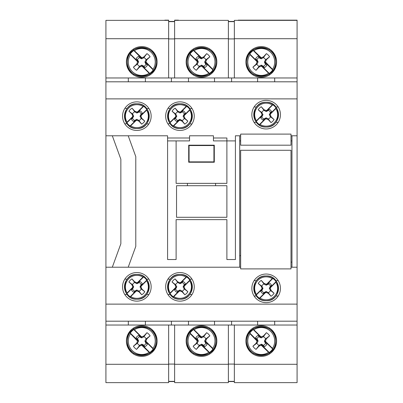 <?xml version="1.0" encoding="UTF-8"?>
<svg xmlns="http://www.w3.org/2000/svg" width="403" height="403" viewBox="0 0 403 403"><rect width="100%" height="100%" fill="white"/><g stroke="black" fill="none" stroke-linecap="round" stroke-linejoin="round"><path stroke-width="0.6" d="M245.875 61.966A15.359 15.359 0 0 0 261.24 77.331A15.359 15.359 0 0 0 276.599 61.966A15.359 15.359 0 0 0 261.24 46.607A15.359 15.359 0 0 0 245.875 61.966M186.141 61.966A15.359 15.359 0 0 0 201.5 77.331A15.359 15.359 0 0 0 216.859 61.966A15.359 15.359 0 0 0 201.5 46.607A15.359 15.359 0 0 0 186.141 61.966M126.401 61.966A15.359 15.359 0 0 0 141.76 77.331A15.359 15.359 0 0 0 157.125 61.966A15.359 15.359 0 0 0 141.76 46.607A15.359 15.359 0 0 0 126.401 61.966M234.355 77.97L234.355 38.713L297.082 38.713L297.082 77.97L274.68 77.97L274.68 81.809M234.355 38.713L234.355 20.362L297.082 20.362L297.082 38.713M297.082 304.124L297.082 321.191L105.918 321.191L105.918 304.124L297.082 304.124L297.082 81.809L105.918 81.809L105.918 77.97L274.68 77.97M297.082 81.809L297.082 77.97M105.918 77.97L105.918 20.362L168.645 20.362L168.645 77.97M228.38 21.641L234.355 21.641M228.38 38.92L234.355 38.92M231.584 77.97L231.584 81.809M257.613 81.809L257.613 77.97M214.517 81.809L214.517 77.97M188.483 77.97L188.483 81.809M171.416 81.809L171.416 77.97M145.387 77.97L145.387 81.809M128.32 81.809L128.32 77.97M105.918 38.713L168.645 38.713M174.62 77.97L174.62 38.713L228.38 38.713L228.38 77.97M174.62 21.641L168.645 21.641M228.38 38.713L228.38 20.362L174.62 20.362L174.62 38.713M174.62 38.92L168.645 38.92M126.401 341.034A15.359 15.359 0 0 0 141.76 356.393A15.359 15.359 0 0 0 157.125 341.034A15.359 15.359 0 0 0 141.76 325.669A15.359 15.359 0 0 0 126.401 341.034M186.141 341.034A15.359 15.359 0 0 0 201.5 356.393A15.359 15.359 0 0 0 216.859 341.034A15.359 15.359 0 0 0 201.5 325.669A15.359 15.359 0 0 0 186.141 341.034M245.875 341.034A15.359 15.359 0 0 0 261.24 356.393A15.359 15.359 0 0 0 276.599 341.034A15.359 15.359 0 0 0 261.24 325.669A15.359 15.359 0 0 0 245.875 341.034M168.645 325.03L168.645 364.287L105.918 364.287L105.918 325.03L128.32 325.03L128.32 321.191M168.645 364.287L168.645 382.638L105.918 382.638L105.918 364.287M297.082 321.191L297.082 325.03L128.32 325.03M105.918 321.191L105.918 325.03M297.082 325.03L297.082 382.638L234.355 382.638L234.355 325.03M174.62 381.359L168.645 381.359M174.62 364.08L168.645 364.08M171.416 325.03L171.416 321.191M145.387 321.191L145.387 325.03M188.483 321.191L188.483 325.03M214.517 325.03L214.517 321.191M231.584 321.191L231.584 325.03M257.613 325.03L257.613 321.191M274.68 321.191L274.68 325.03M297.082 364.287L234.355 364.287M228.38 325.03L228.38 364.287L174.62 364.287L174.62 325.03M228.38 381.359L234.355 381.359M174.62 364.287L174.62 382.638L228.38 382.638L228.38 364.287M228.38 364.08L234.355 364.08M176.539 185.712L226.889 185.712L226.889 217.288L176.539 217.288L176.539 185.712M215.58 185.712L215.58 183.365M187.42 183.365L187.42 185.712M165.658 286.84A14.296 14.296 0 0 0 179.95 301.137A14.296 14.296 0 0 0 194.246 286.84A14.296 14.296 0 0 0 179.95 272.549A14.296 14.296 0 0 0 165.658 286.84M122.557 286.84A14.296 14.296 0 0 0 136.854 301.137A14.296 14.296 0 0 0 151.15 286.84A14.296 14.296 0 0 0 136.854 272.549A14.296 14.296 0 0 0 122.557 286.84M251.85 288.336A14.296 14.296 0 0 0 266.146 302.628A14.296 14.296 0 0 0 280.443 288.336A14.296 14.296 0 0 0 266.146 274.04A14.296 14.296 0 0 0 251.85 288.336M151.15 116.16A14.296 14.296 0 0 1 136.854 130.451A14.296 14.296 0 0 1 122.557 116.16A14.296 14.296 0 0 1 136.854 101.863A14.296 14.296 0 0 1 151.15 116.16M194.246 116.16A14.296 14.296 0 0 1 179.95 130.451A14.296 14.296 0 0 1 165.658 116.16A14.296 14.296 0 0 1 179.95 101.863A14.296 14.296 0 0 1 194.246 116.16M280.443 114.664A14.296 14.296 0 0 1 266.146 128.96A14.296 14.296 0 0 1 251.85 114.664A14.296 14.296 0 0 1 266.146 100.372A14.296 14.296 0 0 1 280.443 114.664M105.918 304.124L105.918 267.214L112.316 267.214L120.855 243.765L120.855 159.235L120.855 243.765M234.355 382.638L297.082 382.638M297.082 20.362L290.684 20.15M297.082 267.214L291.001 267.214M240.651 267.214L112.316 267.214M168.645 20.362L105.918 20.362M105.918 382.638L168.645 382.638M105.918 81.809L105.918 267.214M105.918 98.876L297.082 98.876M235.423 135.786L235.423 259.532L226.889 259.532L226.889 219.635L176.111 219.635L176.111 259.532L167.577 259.532L167.577 135.786L167.577 137.997L189.551 137.997L167.577 137.997L167.577 140.909L176.111 140.909L176.111 183.365L226.889 183.365L226.889 140.909L235.423 140.909L235.423 135.786L240.651 135.786M213.449 137.997L226.889 137.997L213.449 137.997M291.001 135.786L297.082 135.786M291.963 135.786L291.963 267.214M174.62 381.57L168.645 381.57M174.62 382.638L228.38 382.638M234.355 381.57L228.38 381.57M297.082 20.15L238.198 20.15M228.38 21.43L234.355 21.43M228.38 20.362L174.62 20.362M168.645 21.43L174.62 21.43M235.423 162.565L235.423 140.909M235.423 259.532L235.423 240.435M167.577 135.786L105.918 135.786M128.209 267.214L135.786 246.399L128.209 267.214M128.209 135.786L135.786 156.601L135.786 246.399M239.689 267.214L239.689 135.786M291.963 262.091L291.001 262.091M239.689 240.435L239.689 255.693L240.651 255.693M239.689 162.565L239.689 140.909L240.651 140.909M176.111 259.532L167.577 259.532L167.577 140.909M226.869 219.635L176.111 219.635M168.645 20.15L164.802 20.15M120.855 159.235L112.316 135.786M176.111 140.909L189.551 140.909L189.551 135.786L213.449 135.786L213.449 140.909L226.889 140.909L226.889 137.997M291.963 140.909L291.001 140.909M178.458 20.15L174.62 20.15M226.889 183.365L226.889 140.909M214.3 145.176L214.3 162.243L188.7 162.243L188.7 145.176L214.3 145.176L213.928 145.548L189.072 145.548L188.7 145.176M188.7 162.243L189.072 161.87L213.928 161.87L214.3 162.243M213.928 161.87L213.928 145.548M189.072 145.548L189.072 161.87M240.651 268.902L240.651 150.279L291.001 150.279L291.001 268.902L240.651 268.902M240.651 145.191L240.651 134.098L291.001 134.098L291.001 145.191L240.651 145.191M153.039 348.388L153.221 349.023L145.377 341.18L146.173 341.522L153.039 348.388A13.465 13.465 0 0 0 134.406 329.755L141.272 336.621L141.614 337.417L133.771 329.573L134.406 329.755M130.481 333.674A13.465 13.465 0 0 0 149.12 352.313L141.76 345.24L139.524 346.162L136.582 349.371A9.813 9.813 0 0 1 133.423 346.212L136.632 343.27L137.554 341.034L130.481 333.674L130.3 333.044A13.974 13.974 0 0 1 133.771 329.573M142.249 345.442L141.906 344.646L143.695 345.381L144.909 346.706A6.488 6.488 0 0 0 147.433 344.177L145.695 342.802L144.899 341.034L146.143 338.873A4.886 4.886 0 0 0 143.921 336.651L141.76 337.895L139.992 337.099L138.617 335.361A6.488 6.488 0 0 0 136.088 337.885L137.413 339.099L138.148 340.888L137.352 340.545M145.695 342.802L146.143 343.195A4.886 4.886 0 0 1 143.921 345.416L143.533 344.968L143.695 345.381M137.413 339.099L137.826 339.261L138.627 341.034L137.378 343.195A4.886 4.886 0 0 0 139.599 345.416L141.76 344.167L143.533 344.968M153.221 349.023A13.974 13.974 0 0 1 149.75 352.494L149.12 352.313M146.173 341.522L145.972 341.034L146.894 338.792L150.097 335.855A9.813 9.813 0 0 0 146.939 332.697L144.002 335.901L141.76 336.822L141.272 336.621M141.906 344.646L149.75 352.494M130.3 333.044L138.148 340.888M146.113 342.968L145.377 341.18M141.614 337.417L139.826 336.681L138.617 335.361M146.143 343.195L147.433 344.177M143.921 345.416L144.909 346.706M137.826 339.261L136.088 337.885M137.378 338.873A4.886 4.886 0 0 1 139.599 336.651M139.826 336.681L139.992 337.099M145.972 341.034L144.899 341.034M146.894 338.792L145.695 339.261M150.097 335.855L146.143 338.873M146.939 332.697L143.921 336.651M144.002 335.901L143.533 337.099M141.76 336.822L141.76 337.895M137.378 343.195L133.423 346.212M136.582 349.371L139.599 345.416M139.524 346.162L139.992 344.968M137.826 342.802L136.632 343.27M141.76 345.24L141.76 344.167M138.627 341.034L137.554 341.034M274.705 61.966A13.465 13.465 0 0 0 253.88 50.687L261.24 57.76L263.476 56.838L266.418 53.629A9.813 9.813 0 0 1 269.577 56.788L266.368 59.73L265.446 61.966L272.519 69.326A13.465 13.465 0 0 0 274.705 61.966M249.961 54.612L249.779 53.977L257.623 61.82L256.827 61.478L249.961 54.612A13.465 13.465 0 0 0 268.594 73.245L261.728 66.379L261.386 65.583L269.229 73.427L268.594 73.245M249.779 53.977A13.974 13.974 0 0 1 253.25 50.506L253.88 50.687M261.386 65.583L263.174 66.319L264.383 67.639A6.488 6.488 0 0 0 266.912 65.115L265.174 63.739L264.373 61.966L265.622 59.805A4.886 4.886 0 0 0 263.401 57.584L261.24 58.833L259.467 58.032L258.091 56.294A6.488 6.488 0 0 0 255.567 58.823L256.887 60.032L257.623 61.82M265.174 63.739L265.622 64.127A4.886 4.886 0 0 1 263.401 66.349L261.24 65.105L259.079 66.349A4.886 4.886 0 0 1 256.857 64.127L258.101 61.966L257.305 60.198L255.567 58.823M272.519 69.326L272.7 69.956A13.974 13.974 0 0 1 269.229 73.427M256.827 61.478L257.028 61.966L256.106 64.208L252.903 67.145A9.813 9.813 0 0 0 256.061 70.303L258.998 67.099L261.24 66.178L261.728 66.379M260.751 57.558L261.094 58.354L253.25 50.506M272.7 69.956L264.852 62.112L265.648 62.455M261.094 58.354L259.305 57.619M265.587 63.901L264.852 62.112M256.887 60.032L257.305 60.198M256.857 59.805A4.886 4.886 0 0 1 259.079 57.584L258.091 56.294M259.079 57.584L259.467 58.032M265.622 64.127L266.912 65.115M263.401 66.349L264.383 67.639M263.174 66.319L263.008 65.901M257.028 61.966L258.101 61.966M256.106 64.208L257.305 63.739M252.903 67.145L256.857 64.127M256.061 70.303L259.079 66.349M258.998 67.099L259.467 65.901M261.24 66.178L261.24 65.105M265.622 59.805L269.577 56.788M266.418 53.629L263.401 57.584M263.476 56.838L263.008 58.032M265.174 60.198L266.368 59.73M261.24 57.76L261.24 58.833M264.373 61.966L265.446 61.966M130.748 296.568L130.154 296.739L136.33 290.563L136.018 291.298L130.748 296.568A11.486 11.486 0 0 0 146.581 280.735L141.312 286.004L140.576 286.316L146.752 280.145L146.581 280.735M142.959 277.113L143.554 276.947L137.378 283.118L137.69 282.387L142.959 277.113A11.486 11.486 0 0 0 127.126 292.946L132.401 287.677L133.131 287.364L126.96 293.54L127.126 292.946M143.554 276.947A11.949 11.949 0 0 1 146.752 280.145M139.015 282.458A4.886 4.886 0 0 1 141.236 284.679L139.992 286.84L141.236 289.001A4.886 4.886 0 0 1 139.015 291.223L136.854 289.979L134.693 291.223A4.886 4.886 0 0 1 132.471 289.001L133.715 286.84L132.471 284.679A4.886 4.886 0 0 1 134.693 282.458L136.854 283.707L138.627 282.906L139.851 281.365L138.768 282.548L137.378 283.118M130.154 296.739A11.949 11.949 0 0 1 126.96 293.54M137.69 282.387L136.854 282.73L134.657 281.828L131.977 278.901A9.319 9.319 0 0 0 128.91 281.964L131.841 284.649L132.743 286.84L132.401 287.677M136.018 291.298L136.854 290.956L139.05 291.858L141.73 294.784A9.319 9.319 0 0 0 144.798 291.717L141.866 289.037L140.964 286.84L141.312 286.004M133.131 287.364L132.562 288.755L131.378 289.838A6.241 6.241 0 0 0 133.856 292.316L134.945 291.132L136.33 290.563M140.576 286.316L141.146 284.931L142.33 283.848A6.241 6.241 0 0 0 139.851 281.365M135.081 290.775L134.945 291.132M136.854 290.956L136.854 289.979M134.693 291.223L133.856 292.316M132.471 289.001L131.378 289.838M132.562 288.755L132.919 288.613M138.627 282.906L138.768 282.548M141.236 284.679L142.33 283.848M141.146 284.931L140.788 285.072M139.05 291.858L138.627 290.775M141.73 294.784L139.015 291.223M136.854 282.73L136.854 283.707M144.798 291.717L141.236 289.001M134.657 281.828L135.081 282.906M141.866 289.037L140.788 288.613M131.977 278.901L134.693 282.458M140.964 286.84L139.992 286.84M128.91 281.964L132.471 284.679M131.841 284.649L132.919 285.072M132.743 286.84L133.715 286.84M130.658 125.827L130.063 125.993L136.295 119.877L135.977 120.608L130.658 125.827A11.486 11.486 0 0 0 146.637 110.145L141.317 115.364L140.582 115.671L146.813 109.551L146.637 110.145M143.05 106.488L143.644 106.327L137.413 112.442L137.73 111.712L143.05 106.488A11.486 11.486 0 0 0 127.071 122.174L132.391 116.951L133.126 116.648L126.895 122.764L127.071 122.174M143.644 106.327A11.949 11.949 0 0 1 146.813 109.551M139.055 111.797A4.886 4.886 0 0 1 141.257 114.039L139.992 116.19L141.216 118.361A4.886 4.886 0 0 1 138.975 120.562L136.824 119.293L134.652 120.522A4.886 4.886 0 0 1 132.451 118.281L133.715 116.129L132.491 113.958A4.886 4.886 0 0 1 134.733 111.757L136.884 113.021L138.662 112.241L139.901 110.714L138.803 111.883L137.413 112.442M130.063 125.993A11.949 11.949 0 0 1 126.895 122.764M137.73 111.712L136.894 112.044L134.708 111.122L132.053 108.17A9.319 9.319 0 0 0 128.955 111.208L131.862 113.918L132.743 116.119L132.391 116.951M135.977 120.608L136.813 120.27L139 121.192L141.66 124.144A9.319 9.319 0 0 0 144.753 121.112L141.846 118.401L140.964 116.195L141.317 115.364M133.126 116.648L132.547 118.029L131.353 119.102A6.241 6.241 0 0 0 133.806 121.605L134.904 120.432L136.295 119.877M140.582 115.671L141.166 114.286L142.355 113.213A6.241 6.241 0 0 0 139.901 110.714M135.045 120.074L134.904 120.432M136.813 120.27L136.824 119.293M134.652 120.522L133.806 121.605M132.451 118.281L131.353 119.102M132.547 118.029L132.904 117.893M138.662 112.241L138.803 111.883M141.257 114.039L142.355 113.213M141.166 114.286L140.803 114.422M139 121.192L138.587 120.109M141.66 124.144L138.975 120.562M136.894 112.044L136.884 113.021M144.753 121.112L141.216 118.361M134.708 111.122L135.121 112.21M141.846 118.401L140.773 117.968M132.053 108.17L134.733 111.757M140.964 116.195L139.992 116.19M128.955 111.208L132.491 113.958M131.862 113.918L132.935 114.351M132.743 116.119L133.715 116.129M214.965 61.966A13.465 13.465 0 0 0 194.14 50.687L201.5 57.76L203.742 56.838L206.679 53.629A9.813 9.813 0 0 1 209.837 56.788L206.628 59.73L205.711 61.966L212.779 69.326A13.465 13.465 0 0 0 214.965 61.966M190.221 54.612L190.04 53.977L197.888 61.82L197.092 61.478L190.221 54.612A13.465 13.465 0 0 0 208.86 73.245L201.989 66.379L201.646 65.583L209.489 73.427L208.86 73.245M190.04 53.977A13.974 13.974 0 0 1 193.511 50.506L194.14 50.687M201.646 65.583L203.434 66.319L204.648 67.639A6.488 6.488 0 0 0 207.172 65.115L205.434 63.739L204.638 61.966L205.883 59.805A4.886 4.886 0 0 0 203.661 57.584L201.5 58.833L199.727 58.032L198.352 56.294A6.488 6.488 0 0 0 195.828 58.823L197.153 60.032L197.888 61.82M205.434 63.739L205.883 64.127A4.886 4.886 0 0 1 203.661 66.349L201.5 65.105L199.339 66.349A4.886 4.886 0 0 1 197.117 64.127L198.362 61.966L197.566 60.198L195.828 58.823M212.779 69.326L212.96 69.956A13.974 13.974 0 0 1 209.489 73.427M197.092 61.478L197.289 61.966L196.372 64.208L193.163 67.145A9.813 9.813 0 0 0 196.321 70.303L199.258 67.099L201.5 66.178L201.989 66.379M201.011 57.558L201.354 58.354L193.511 50.506M212.96 69.956L205.112 62.112L205.908 62.455M201.354 58.354L199.566 57.619M205.847 63.901L205.112 62.112M197.153 60.032L197.566 60.198M197.117 59.805A4.886 4.886 0 0 1 199.339 57.584L198.352 56.294M199.339 57.584L199.727 58.032M205.883 64.127L207.172 65.115M203.661 66.349L204.648 67.639M203.434 66.319L203.273 65.901M197.289 61.966L198.362 61.966M196.372 64.208L197.566 63.739M193.163 67.145L197.117 64.127M196.321 70.303L199.339 66.349M199.258 67.099L199.727 65.901M201.5 66.178L201.5 65.105M205.883 59.805L209.837 56.788M206.679 53.629L203.661 57.584M203.742 56.838L203.273 58.032M205.434 60.198L206.628 59.73M201.5 57.76L201.5 58.833M204.638 61.966L205.711 61.966M155.231 61.966A13.465 13.465 0 0 0 134.406 50.687L141.76 57.76L144.002 56.838L146.939 53.629A9.813 9.813 0 0 1 150.097 56.788L146.894 59.73L145.972 61.966L153.039 69.326A13.465 13.465 0 0 0 155.231 61.966M130.481 54.612L130.3 53.977L138.148 61.82L137.352 61.478L130.481 54.612A13.465 13.465 0 0 0 149.12 73.245L142.249 66.379L141.906 65.583L149.75 73.427L149.12 73.245M130.3 53.977A13.974 13.974 0 0 1 133.771 50.506L134.406 50.687M141.906 65.583L143.695 66.319L144.909 67.639A6.488 6.488 0 0 0 147.433 65.115L145.695 63.739L144.899 61.966L146.143 59.805A4.886 4.886 0 0 0 143.921 57.584L141.76 58.833L139.992 58.032L138.617 56.294A6.488 6.488 0 0 0 136.088 58.823L137.413 60.032L138.148 61.82M145.695 63.739L146.143 64.127A4.886 4.886 0 0 1 143.921 66.349L141.76 65.105L139.599 66.349A4.886 4.886 0 0 1 137.378 64.127L138.627 61.966L137.826 60.198L136.088 58.823M153.039 69.326L153.221 69.956A13.974 13.974 0 0 1 149.75 73.427M137.352 61.478L137.554 61.966L136.632 64.208L133.423 67.145A9.813 9.813 0 0 0 136.582 70.303L139.524 67.099L141.76 66.178L142.249 66.379M141.272 57.558L141.614 58.354L133.771 50.506M153.221 69.956L145.377 62.112L146.173 62.455M141.614 58.354L139.826 57.619M146.113 63.901L145.377 62.112M137.413 60.032L137.826 60.198M137.378 59.805A4.886 4.886 0 0 1 139.599 57.584L138.617 56.294M139.599 57.584L139.992 58.032M146.143 64.127L147.433 65.115M143.921 66.349L144.909 67.639M143.695 66.319L143.533 65.901M137.554 61.966L138.627 61.966M136.632 64.208L137.826 63.739M133.423 67.145L137.378 64.127M136.582 70.303L139.599 66.349M139.524 67.099L139.992 65.901M141.76 66.178L141.76 65.105M146.143 59.805L150.097 56.788M146.939 53.629L143.921 57.584M144.002 56.838L143.533 58.032M145.695 60.198L146.894 59.73M141.76 57.76L141.76 58.833M144.899 61.966L145.972 61.966M212.779 348.388L212.96 349.023L205.112 341.18L205.908 341.522L212.779 348.388A13.465 13.465 0 0 0 194.14 329.755L201.011 336.621L201.354 337.417L193.511 329.573L194.14 329.755M190.221 333.674A13.465 13.465 0 0 0 208.86 352.313L201.5 345.24L199.258 346.162L196.321 349.371A9.813 9.813 0 0 1 193.163 346.212L196.372 343.27L197.289 341.034L190.221 333.674L190.04 333.044A13.974 13.974 0 0 1 193.511 329.573M201.989 345.442L201.646 344.646L203.434 345.381L204.648 346.706A6.488 6.488 0 0 0 207.172 344.177L205.434 342.802L204.638 341.034L205.883 338.873A4.886 4.886 0 0 0 203.661 336.651L201.5 337.895L199.727 337.099L198.352 335.361A6.488 6.488 0 0 0 195.828 337.885L197.153 339.099L197.888 340.888L197.092 340.545M205.434 342.802L205.883 343.195A4.886 4.886 0 0 1 203.661 345.416L203.273 344.968L203.434 345.381M197.153 339.099L197.566 339.261L198.362 341.034L197.117 343.195A4.886 4.886 0 0 0 199.339 345.416L201.5 344.167L203.273 344.968M212.96 349.023A13.974 13.974 0 0 1 209.489 352.494L208.86 352.313M205.908 341.522L205.711 341.034L206.628 338.792L209.837 335.855A9.813 9.813 0 0 0 206.679 332.697L203.742 335.901L201.5 336.822L201.011 336.621M201.646 344.646L209.489 352.494M190.04 333.044L197.888 340.888M205.847 342.968L205.112 341.18M201.354 337.417L199.566 336.681L198.352 335.361M205.883 343.195L207.172 344.177M203.661 345.416L204.648 346.706M197.566 339.261L195.828 337.885M197.117 338.873A4.886 4.886 0 0 1 199.339 336.651M199.566 336.681L199.727 337.099M205.711 341.034L204.638 341.034M206.628 338.792L205.434 339.261M209.837 335.855L205.883 338.873M206.679 332.697L203.661 336.651M203.742 335.901L203.273 337.099M201.5 336.822L201.5 337.895M197.117 343.195L193.163 346.212M196.321 349.371L199.339 345.416M199.258 346.162L199.727 344.968M197.566 342.802L196.372 343.27M201.5 345.24L201.5 344.167M198.362 341.034L197.289 341.034M272.519 348.388L272.7 349.023L264.852 341.18L265.648 341.522L272.519 348.388A13.465 13.465 0 0 0 253.88 329.755L260.751 336.621L261.094 337.417L253.25 329.573L253.88 329.755M249.961 333.674A13.465 13.465 0 0 0 268.594 352.313L261.24 345.24L258.998 346.162L256.061 349.371A9.813 9.813 0 0 1 252.903 346.212L256.106 343.27L257.028 341.034L249.961 333.674L249.779 333.044A13.974 13.974 0 0 1 253.25 329.573M261.728 345.442L261.386 344.646L263.174 345.381L264.383 346.706A6.488 6.488 0 0 0 266.912 344.177L265.174 342.802L264.373 341.034L265.622 338.873A4.886 4.886 0 0 0 263.401 336.651L261.24 337.895L259.467 337.099L258.091 335.361A6.488 6.488 0 0 0 255.567 337.885L256.887 339.099L257.623 340.888L256.827 340.545M265.174 342.802L265.622 343.195A4.886 4.886 0 0 1 263.401 345.416L263.008 344.968L263.174 345.381M256.887 339.099L257.305 339.261L258.101 341.034L256.857 343.195A4.886 4.886 0 0 0 259.079 345.416L261.24 344.167L263.008 344.968M272.7 349.023A13.974 13.974 0 0 1 269.229 352.494L268.594 352.313M265.648 341.522L265.446 341.034L266.368 338.792L269.577 335.855A9.813 9.813 0 0 0 266.418 332.697L263.476 335.901L261.24 336.822L260.751 336.621M261.386 344.646L269.229 352.494M249.779 333.044L257.623 340.888M265.587 342.968L264.852 341.18M261.094 337.417L259.305 336.681L258.091 335.361M265.622 343.195L266.912 344.177M263.401 345.416L264.383 346.706M257.305 339.261L255.567 337.885M256.857 338.873A4.886 4.886 0 0 1 259.079 336.651M259.305 336.681L259.467 337.099M265.446 341.034L264.373 341.034M266.368 338.792L265.174 339.261M269.577 335.855L265.622 338.873M266.418 332.697L263.401 336.651M263.476 335.901L263.008 337.099M261.24 336.822L261.24 337.895M256.857 343.195L252.903 346.212M256.061 349.371L259.079 345.416M258.998 346.162L259.467 344.968M257.305 342.802L256.106 343.27M261.24 345.24L261.24 344.167M258.101 341.034L257.028 341.034M173.758 125.827L173.164 125.993L179.395 119.877L179.073 120.608L173.758 125.827A11.486 11.486 0 0 0 189.732 110.145L184.413 115.364L183.677 115.671L189.909 109.551L189.732 110.145M186.146 106.488L186.74 106.327L180.509 112.442L180.826 111.712L186.146 106.488A11.486 11.486 0 0 0 170.167 122.174L175.486 116.951L176.227 116.648L169.995 122.764L170.167 122.174M186.74 106.327A11.949 11.949 0 0 1 189.909 109.551M182.151 111.797A4.886 4.886 0 0 1 184.352 114.039L183.088 116.19L184.312 118.361A4.886 4.886 0 0 1 182.07 120.562L179.924 119.293L177.748 120.522A4.886 4.886 0 0 1 175.552 118.281L176.816 116.129L175.587 113.958A4.886 4.886 0 0 1 177.834 111.757L179.98 113.021L181.758 112.241L182.997 110.714L181.904 111.883L180.509 112.442M173.164 125.993A11.949 11.949 0 0 1 169.995 122.764M180.826 111.712L179.99 112.044L177.804 111.122L175.149 108.17A9.319 9.319 0 0 0 172.056 111.208L174.957 113.918L175.839 116.119L175.486 116.951M179.073 120.608L179.914 120.27L182.101 121.192L184.755 124.144A9.319 9.319 0 0 0 187.848 121.112L184.947 118.401L184.065 116.195L184.413 115.364M176.227 116.648L175.643 118.029L174.449 119.102A6.241 6.241 0 0 0 176.907 121.605L178 120.432L179.395 119.877M183.677 115.671L184.262 114.286L185.456 113.213A6.241 6.241 0 0 0 182.997 110.714M178.146 120.074L178 120.432M179.914 120.27L179.924 119.293M177.748 120.522L176.907 121.605M175.552 118.281L174.449 119.102M175.643 118.029L176 117.893M181.758 112.241L181.904 111.883M184.352 114.039L185.456 113.213M184.262 114.286L183.904 114.422M182.101 121.192L181.688 120.109M184.755 124.144L182.07 120.562M179.99 112.044L179.98 113.021M187.848 121.112L184.312 118.361M177.804 111.122L178.217 112.21M184.947 118.401L183.869 117.968M175.149 108.17L177.834 111.757M184.065 116.195L183.088 116.19M172.056 111.208L175.587 113.958M174.957 113.918L176.035 114.351M175.839 116.119L176.816 116.129M173.844 296.568L173.255 296.739L179.426 290.563L179.118 291.298L173.844 296.568A11.486 11.486 0 0 0 189.677 280.735L184.408 286.004L183.672 286.316L189.848 280.145L189.677 280.735M186.055 277.113L186.649 276.947L180.473 283.118L180.786 282.387L186.055 277.113A11.486 11.486 0 0 0 170.227 292.946L175.496 287.677L176.232 287.364L170.056 293.54L170.227 292.946M186.649 276.947A11.949 11.949 0 0 1 189.848 280.145M182.111 282.458A4.886 4.886 0 0 1 184.332 284.679L183.088 286.84L184.332 289.001A4.886 4.886 0 0 1 182.111 291.223L179.95 289.979L177.788 291.223A4.886 4.886 0 0 1 175.567 289.001L176.816 286.84L175.567 284.679A4.886 4.886 0 0 1 177.788 282.458L179.95 283.707L181.723 282.906L182.947 281.365L181.864 282.548L180.473 283.118M173.255 296.739A11.949 11.949 0 0 1 170.056 293.54M180.786 282.387L179.95 282.73L177.758 281.828L175.073 278.901A9.319 9.319 0 0 0 172.01 281.964L174.937 284.649L175.839 286.84L175.496 287.677M179.118 291.298L179.95 290.956L182.146 291.858L184.831 294.784A9.319 9.319 0 0 0 187.894 291.717L184.967 289.037L184.065 286.84L184.408 286.004M176.232 287.364L175.658 288.755L174.479 289.838A6.241 6.241 0 0 0 176.957 292.316L178.04 291.132L179.426 290.563M183.672 286.316L184.242 284.931L185.425 283.848A6.241 6.241 0 0 0 182.947 281.365M178.181 290.775L178.04 291.132M179.95 290.956L179.95 289.979M177.788 291.223L176.957 292.316M175.567 289.001L174.479 289.838M175.658 288.755L176.015 288.613M181.723 282.906L181.864 282.548M184.332 284.679L185.425 283.848M184.242 284.931L183.884 285.072M182.146 291.858L181.723 290.775M184.831 294.784L182.111 291.223M179.95 282.73L179.95 283.707M187.894 291.717L184.332 289.001M177.758 281.828L178.181 282.906M184.967 289.037L183.884 288.613M175.073 278.901L177.788 282.458M184.065 286.84L183.088 286.84M172.01 281.964L175.567 284.679M174.937 284.649L176.015 285.072M175.839 286.84L176.816 286.84M260.041 124.391L259.446 124.562L265.622 118.386L265.31 119.122L260.041 124.391A11.486 11.486 0 0 0 275.874 108.558L270.599 113.832L269.869 114.14L276.04 107.969L275.874 108.558M272.252 104.941L272.846 104.77L266.67 110.946L266.982 110.21L272.252 104.941A11.486 11.486 0 0 0 256.419 120.769L261.688 115.5L262.424 115.187L256.248 121.363L256.419 120.769M272.846 104.77A11.949 11.949 0 0 1 276.04 107.969M268.307 110.281A4.886 4.886 0 0 1 270.529 112.502L269.285 114.664L270.529 116.825A4.886 4.886 0 0 1 268.307 119.046L266.146 117.802L263.985 119.046A4.886 4.886 0 0 1 261.764 116.825L263.008 114.664L261.764 112.502A4.886 4.886 0 0 1 263.985 110.281L266.146 111.53L267.919 110.729L269.144 109.193L268.055 110.372L266.67 110.946M259.446 124.562A11.949 11.949 0 0 1 256.248 121.363M266.982 110.21L266.146 110.553L263.95 109.651L261.27 106.724A9.319 9.319 0 0 0 258.202 109.787L261.134 112.472L262.036 114.664L261.688 115.5M265.31 119.122L266.146 118.779L268.343 119.681L271.023 122.608A9.319 9.319 0 0 0 274.09 119.545L271.159 116.86L270.257 114.664L270.599 113.832M262.424 115.187L261.854 116.578L260.67 117.661A6.241 6.241 0 0 0 263.149 120.139L264.232 118.956L265.622 118.386M269.869 114.14L270.438 112.754L271.622 111.671A6.241 6.241 0 0 0 269.144 109.193M264.373 118.598L264.232 118.956M266.146 118.779L266.146 117.802M263.985 119.046L263.149 120.139M261.764 116.825L260.67 117.661M261.854 116.578L262.212 116.437M267.919 110.729L268.055 110.372M270.529 112.502L271.622 111.671M270.438 112.754L270.081 112.895M268.343 119.681L267.919 118.598M271.023 122.608L268.307 119.046M266.146 110.553L266.146 111.53M274.09 119.545L270.529 116.825M263.95 109.651L264.373 110.729M271.159 116.86L270.081 116.437M261.27 106.724L263.985 110.281M270.257 114.664L269.285 114.664M258.202 109.787L261.764 112.502M261.134 112.472L262.212 112.895M262.036 114.664L263.008 114.664M260.041 298.059L259.446 298.23L265.622 292.054L265.31 292.79L260.041 298.059A11.486 11.486 0 0 0 275.874 282.231L270.599 287.5L269.869 287.813L276.04 281.637L275.874 282.231M272.252 278.609L272.846 278.438L266.67 284.614L266.982 283.878L272.252 278.609A11.486 11.486 0 0 0 256.419 294.442L261.688 289.168L262.424 288.86L256.248 295.031L256.419 294.442M272.846 278.438A11.949 11.949 0 0 1 276.04 281.637M268.307 283.954A4.886 4.886 0 0 1 270.529 286.175L269.285 288.336L270.529 290.498A4.886 4.886 0 0 1 268.307 292.719L266.146 291.47L263.985 292.719A4.886 4.886 0 0 1 261.764 290.498L263.008 288.336L261.764 286.175A4.886 4.886 0 0 1 263.985 283.954L266.146 285.198L267.919 284.402L269.144 282.861L268.055 284.044L266.67 284.614M259.446 298.23A11.949 11.949 0 0 1 256.248 295.031M266.982 283.878L266.146 284.221L263.95 283.319L261.27 280.392A9.319 9.319 0 0 0 258.202 283.455L261.134 286.14L262.036 288.336L261.688 289.168M265.31 292.79L266.146 292.447L268.343 293.349L271.023 296.276A9.319 9.319 0 0 0 274.09 293.213L271.159 290.528L270.257 288.336L270.599 287.5M262.424 288.86L261.854 290.246L260.67 291.329A6.241 6.241 0 0 0 263.149 293.807L264.232 292.628L265.622 292.054M269.869 287.813L270.438 286.422L271.622 285.339A6.241 6.241 0 0 0 269.144 282.861M264.373 292.271L264.232 292.628M266.146 292.447L266.146 291.47M263.985 292.719L263.149 293.807M261.764 290.498L260.67 291.329M261.854 290.246L262.212 290.105M267.919 284.402L268.055 284.044M270.529 286.175L271.622 285.339M270.438 286.422L270.081 286.563M268.343 293.349L267.919 292.271M271.023 296.276L268.307 292.719M266.146 284.221L266.146 285.198M274.09 293.213L270.529 290.498M263.95 283.319L264.373 284.402M271.159 290.528L270.081 290.105M261.27 280.392L263.985 283.954M270.257 288.336L269.285 288.336M258.202 283.455L261.764 286.175M261.134 286.14L262.212 286.563M262.036 288.336L263.008 288.336M127.257 341.034A14.503 14.503 0 0 1 141.76 326.531A14.503 14.503 0 0 1 156.263 341.034A14.503 14.503 0 0 1 141.76 355.537A14.503 14.503 0 0 1 127.257 341.034C126.315 322.329 157.205 322.329 156.268 341.034C157.205 359.738 126.315 359.738 127.252 341.034M133.605 353.033L133.605 354.051M133.605 328.017L133.605 329.034M149.916 353.033L149.916 354.051M149.916 328.017L149.916 329.034M246.737 61.966A14.503 14.503 0 0 1 261.24 47.463A14.503 14.503 0 0 1 275.743 61.966A14.503 14.503 0 0 1 261.24 76.469A14.503 14.503 0 0 1 246.737 61.966C245.795 80.671 276.685 80.671 275.748 61.966C276.685 43.262 245.795 43.262 246.732 61.966M269.395 74.983L269.395 73.966M269.395 49.967L269.395 48.949M253.084 49.967L253.084 48.949M253.084 74.983L253.084 73.966M136.854 274.473A12.372 12.372 0 0 1 149.226 286.84A12.372 12.372 0 0 1 136.854 299.212A12.372 12.372 0 0 1 124.487 286.84A12.372 12.372 0 0 1 136.854 274.473C120.905 273.652 120.905 300.028 136.854 299.217C152.802 300.028 152.802 273.652 136.854 274.468M124.794 294.512L127.147 294.512M146.561 294.512L148.914 294.512M124.794 279.168L127.147 279.168M146.561 279.168L148.914 279.168M136.97 103.788A12.372 12.372 0 0 1 149.226 116.16A12.372 12.372 0 0 1 136.738 128.527A12.372 12.372 0 0 1 124.487 116.16A12.372 12.372 0 0 1 136.97 103.788M124.723 123.721L127.076 123.741M146.491 123.923L148.843 123.943M124.865 108.377L127.217 108.397M146.632 108.578L148.984 108.598M186.997 61.966A14.503 14.503 0 0 1 201.5 47.463A14.503 14.503 0 0 1 216.003 61.966A14.503 14.503 0 0 1 201.5 76.469A14.503 14.503 0 0 1 186.997 61.966C186.055 80.671 216.945 80.671 216.008 61.966C216.945 43.262 186.055 43.262 186.992 61.966M209.656 74.983L209.656 73.966M209.656 49.967L209.656 48.949M193.344 49.967L193.344 48.949M193.344 74.983L193.344 73.966M127.257 61.966A14.503 14.503 0 0 1 141.76 47.463A14.503 14.503 0 0 1 156.263 61.966A14.503 14.503 0 0 1 141.76 76.469A14.503 14.503 0 0 1 127.257 61.966C126.315 80.671 157.205 80.671 156.268 61.966C157.205 43.262 126.315 43.262 127.252 61.966M149.916 74.983L149.916 73.966M149.916 49.967L149.916 48.949M133.605 49.967L133.605 48.949M133.605 74.983L133.605 73.966M186.997 341.034A14.503 14.503 0 0 1 201.5 326.531A14.503 14.503 0 0 1 216.003 341.034A14.503 14.503 0 0 1 201.5 355.537A14.503 14.503 0 0 1 186.997 341.034C186.055 322.329 216.945 322.329 216.008 341.034C216.945 359.738 186.055 359.738 186.992 341.034M193.344 353.033L193.344 354.051M193.344 328.017L193.344 329.034M209.656 353.033L209.656 354.051M209.656 328.017L209.656 329.034M246.737 341.034A14.503 14.503 0 0 1 261.24 326.531A14.503 14.503 0 0 1 275.743 341.034A14.503 14.503 0 0 1 261.24 355.537A14.503 14.503 0 0 1 246.737 341.034C245.795 322.329 276.685 322.329 275.748 341.034C276.685 359.738 245.795 359.738 246.732 341.034M253.084 353.033L253.084 354.051M253.084 328.017L253.084 329.034M269.395 353.033L269.395 354.051M269.395 328.017L269.395 329.034M180.065 103.788A12.372 12.372 0 0 1 192.322 116.16A12.372 12.372 0 0 1 179.839 128.527A12.372 12.372 0 0 1 167.583 116.16A12.372 12.372 0 0 1 180.065 103.788M167.819 123.721L170.172 123.741M189.586 123.923L191.939 123.943M167.96 108.377L170.313 108.397M189.732 108.578L192.085 108.598M179.95 274.473A12.372 12.372 0 0 1 192.322 286.84A12.372 12.372 0 0 1 179.95 299.212A12.372 12.372 0 0 1 167.583 286.84A12.372 12.372 0 0 1 179.95 274.473C164.001 273.652 164.001 300.028 179.95 299.217C195.898 300.028 195.898 273.652 179.95 274.468M167.89 294.512L170.242 294.512M189.662 294.512L192.014 294.512M167.89 279.168L170.242 279.168M189.662 279.168L192.014 279.168M266.146 102.297A12.372 12.372 0 0 1 278.513 114.664A12.372 12.372 0 0 1 266.146 127.036A12.372 12.372 0 0 1 253.774 114.664A12.372 12.372 0 0 1 266.146 102.297C250.198 101.48 250.198 127.852 266.146 127.041C282.095 127.852 282.095 101.48 266.146 102.291M254.086 122.341L256.439 122.341M275.854 122.341L278.206 122.341M254.086 106.991L256.439 106.991M275.854 106.991L278.206 106.991M266.146 275.964A12.372 12.372 0 0 1 278.513 288.336A12.372 12.372 0 0 1 266.146 300.703A12.372 12.372 0 0 1 253.774 288.336A12.372 12.372 0 0 1 266.146 275.964C250.198 275.148 250.198 301.52 266.146 300.709C282.095 301.52 282.095 275.148 266.146 275.959M254.086 296.009L256.439 296.009M275.854 296.009L278.206 296.009M254.086 280.659L256.439 280.659M275.854 280.659L278.206 280.659M136.97 103.783C121.026 102.825 120.784 129.197 136.738 128.532C152.682 129.494 152.923 103.123 136.97 103.783M180.065 103.783C164.127 102.825 163.88 129.197 179.839 128.532C195.777 129.494 196.024 103.123 180.065 103.783"/></g></svg>
